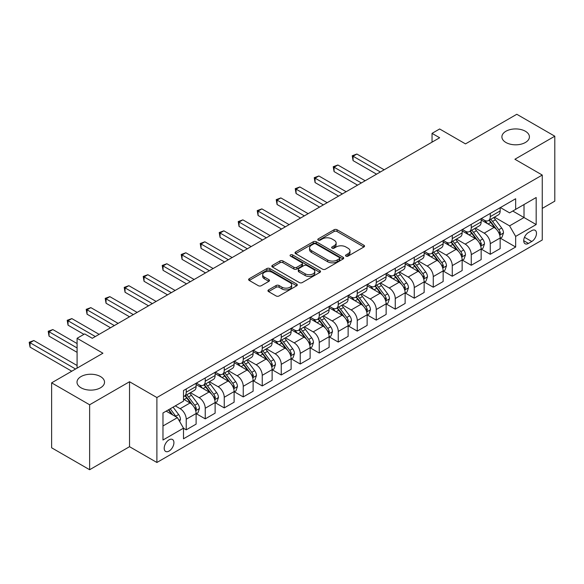 <?xml version="1.0" encoding="UTF-8"?>
<svg xmlns="http://www.w3.org/2000/svg" width="584" height="584" viewBox="0 0 584 584"><rect width="100%" height="100%" fill="white"/><g stroke="black" fill="none" stroke-linecap="round" stroke-linejoin="round"><path stroke-width="0.88" d="M345.969 256.128A1.475 0.854 0 0 0 348.057 256.128L363.912 246.974A2.11 1.219 0 0 0 364.533 246.112A2.11 1.219 0 0 0 363.912 245.251L337.056 229.746A2.11 1.219 0 0 0 334.07 229.746L318.214 238.9A1.475 0.854 0 0 0 317.784 239.498A1.475 0.854 0 0 0 318.214 240.104A1.475 0.854 0 0 0 320.309 240.104L322.361 238.922A6.752 3.898 0 0 1 331.909 238.922L334.143 240.214A6.752 3.898 0 0 1 336.121 242.966A6.752 3.898 0 0 1 334.143 245.725L332.092 246.908A1.475 0.854 0 0 0 331.661 247.514A1.475 0.854 0 0 0 332.092 248.12A1.475 0.854 0 0 0 334.179 248.12L336.238 246.93A6.752 3.898 0 0 1 345.786 246.93L348.02 248.222A6.752 3.898 0 0 1 349.998 250.981A6.752 3.898 0 0 1 348.02 253.741L345.969 254.923A1.475 0.854 0 0 0 345.538 255.522A1.475 0.854 0 0 0 345.969 256.128L345.969 254.923M100.499 376.563A13.761 7.942 0 0 0 85.505 374.84A13.761 7.942 0 0 0 77.008 382.177A13.761 7.942 0 0 0 81.037 387.798A13.761 7.942 0 0 0 96.032 389.521A13.761 7.942 0 0 0 104.529 382.177A13.761 7.942 0 0 0 100.499 376.563M525.381 131.254A13.761 7.942 0 0 0 510.387 129.531A13.761 7.942 0 0 0 501.897 136.875A13.761 7.942 0 0 0 505.926 142.489A13.761 7.942 0 0 0 520.921 144.212A13.761 7.942 0 0 0 529.418 136.875A13.761 7.942 0 0 0 525.381 131.254M169.053 451.074A6.877 3.971 120 0 0 173.55 445.015A6.877 3.971 120 0 0 172.499 439.504A6.877 3.971 120 0 0 169.053 439.84A6.877 3.971 120 0 0 164.564 445.906A6.877 3.971 120 0 0 165.615 451.417A6.877 3.971 120 0 0 169.053 451.074M268.567 289.876A2.11 1.219 0 0 0 267.947 290.737A2.11 1.219 0 0 0 268.567 291.599L276.101 295.949A2.11 1.219 0 0 0 279.086 295.949L296.694 285.788A2.11 1.219 0 0 0 297.307 284.926A2.11 1.219 0 0 0 296.694 284.065L269.837 268.552A2.11 1.219 0 0 0 266.851 268.552L249.244 278.721A2.11 1.219 0 0 0 248.623 279.583A2.11 1.219 0 0 0 249.244 280.444L258.347 285.7A2.11 1.219 0 0 0 261.325 285.7L268.866 281.349A2.11 1.219 0 0 0 269.479 280.488A2.11 1.219 0 0 0 268.866 279.627L264.348 277.02A5.643 3.256 0 0 1 262.698 274.714A5.643 3.256 0 0 1 266.18 271.706A5.643 3.256 0 0 1 272.334 272.414L290.014 282.619A5.643 3.256 0 0 1 291.671 284.926A5.643 3.256 0 0 1 288.182 287.934A5.643 3.256 0 0 1 282.036 287.226L279.086 285.525A2.11 1.219 0 0 0 276.101 285.525L268.567 289.876L268.567 291.599M542.259 208.4L554.8 201.159L554.8 136.211L516.796 114.274L465.492 143.89L439.65 128.976L432.043 133.364L439.65 137.751L92.287 338.297L84.687 333.909L77.088 338.297L77.088 368.139M89.629 404.778L89.629 469.726L129.531 446.687L129.531 381.739L89.629 404.778L51.626 382.841L102.93 353.218L77.088 338.297M129.531 381.739L156.892 397.536L542.259 175.054L542.259 240.002L156.892 462.484L156.892 397.536M554.8 136.211L514.898 159.25L542.259 175.054M322.507 269.158A2.11 1.219 0 0 0 325.492 269.158L343.1 258.989A2.11 1.219 0 0 0 343.713 258.128A2.11 1.219 0 0 0 343.1 257.267L316.243 241.761A2.11 1.219 0 0 0 313.258 241.761L295.65 251.93A2.11 1.219 0 0 0 295.029 252.792A2.11 1.219 0 0 0 295.65 253.653L322.507 269.158M291.087 256.449A1.475 0.854 0 0 1 292.591 256.653L292.591 254.901L319.893 270.669A2.11 1.219 0 0 1 320.514 271.531A2.11 1.219 0 0 1 319.893 272.392L302.286 282.554A2.11 1.219 0 0 1 299.307 282.554L272.443 267.049L272.443 265.326A2.11 1.219 0 0 0 271.83 266.187A2.11 1.219 0 0 0 272.443 267.049M272.443 265.326L279.977 260.975A2.11 1.219 0 0 1 282.963 260.975L293.854 267.26A2.11 1.219 0 0 0 296.84 267.26L301.84 264.377A2.11 1.219 0 0 0 302.461 263.515A2.11 1.219 0 0 0 301.84 262.654L290.503 256.106A1.475 0.854 0 0 1 290.065 255.507A1.475 0.854 0 0 1 290.978 254.719A1.475 0.854 0 0 1 292.591 254.901M89.629 469.726L51.626 447.789L51.626 382.841M531.769 230.607L528.425 232.542A6.665 3.847 120 0 0 524.074 238.411A6.665 3.847 120 0 0 525.096 243.754A6.665 3.847 120 0 0 528.425 243.418L531.769 241.491A6.665 3.847 120 0 0 536.127 235.615A6.665 3.847 120 0 0 535.105 230.278A6.665 3.847 120 0 0 531.769 230.607M500.379 207.568L509.576 212.875L515.657 209.371L515.657 198.75L183.5 390.521L183.5 401.135L162.972 412.983L162.972 440.015L183.5 428.167L183.5 438.788L515.657 247.017L515.657 236.403L509.576 225.869L494.458 217.138M515.657 209.371L536.178 197.516L536.178 224.555L515.657 236.403M129.531 446.687L156.892 462.484M432.043 133.364L432.043 142.138M512.767 211.036L524.016 217.533L524.016 204.539L536.178 197.516M509.576 225.869L524.016 217.533L536.178 224.555M162.972 425.977L177.419 417.64L166.17 411.143M183.5 428.254L186.23 429.839L186.23 419.217A8.599 4.964 -120 0 0 180.157 408.683L175.288 405.88M186.23 429.839L196.114 424.13L196.114 413.516A8.599 4.964 -120 0 0 190.034 402.982L183.5 399.208M196.341 413.735L205.239 418.867L205.239 408.245A8.599 4.964 -120 0 0 199.159 397.711L190.428 392.674M205.239 418.867L215.116 413.165L215.116 402.544A8.599 4.964 -120 0 0 209.036 392.01L196.114 384.549M215.343 402.763L224.241 407.895L224.241 397.273A8.599 4.964 -120 0 0 218.161 386.747L209.43 381.702M224.241 407.895L234.118 402.194L234.118 391.572A8.599 4.964 -120 0 0 228.037 381.038L215.116 373.577M234.345 391.791L243.243 396.923L243.243 386.309A8.599 4.964 -120 0 0 237.162 375.775L228.432 370.731M243.243 396.923L253.12 391.222L253.12 380.6A8.599 4.964 -120 0 0 247.039 370.066L234.118 362.606M253.346 380.819L262.245 385.951L262.245 375.337A8.599 4.964 -120 0 0 256.164 364.803L247.433 359.759M262.245 385.951L272.122 380.25L272.122 369.628A8.599 4.964 -120 0 0 266.041 359.094L253.12 351.641M272.348 369.847L281.247 374.986L281.247 364.365A8.599 4.964 -120 0 0 275.166 353.831L266.435 348.794M281.247 374.986L291.124 369.278L291.124 358.656A8.599 4.964 -120 0 0 285.043 348.13L272.122 340.669M291.35 358.875L300.249 364.014L300.249 353.393A8.599 4.964 -120 0 0 294.168 342.859L285.437 337.822M300.249 364.014L310.126 358.306L310.126 347.684A8.599 4.964 -120 0 0 304.045 337.158L291.124 329.697M310.359 347.911L319.251 353.043L319.251 342.421A8.599 4.964 -120 0 0 313.17 331.887L304.439 326.85M319.251 353.043L329.128 347.334L329.128 336.72A8.599 4.964 -120 0 0 323.047 326.186L310.126 318.725M329.361 336.939L338.253 342.071L338.253 331.449A8.599 4.964 -120 0 0 332.172 320.923L323.441 315.878M338.253 342.071L348.13 336.369L348.13 325.748A8.599 4.964 -120 0 0 342.049 315.214L329.128 307.753M348.363 325.967L357.255 331.099L357.255 320.477A8.599 4.964 -120 0 0 351.174 309.951L342.443 304.906M357.255 331.099L367.132 325.397L367.132 314.776A8.599 4.964 -120 0 0 361.051 304.242L348.13 296.781M367.365 314.995L376.257 320.127L376.257 309.513A8.599 4.964 -120 0 0 370.176 298.979L361.445 293.934M376.257 320.127L386.134 314.426L386.134 303.804A8.599 4.964 -120 0 0 380.053 293.27L367.132 285.81M386.367 304.023L395.259 309.162L395.259 298.541A8.599 4.964 -120 0 0 389.178 288.007L380.447 282.963M395.259 309.162L405.135 303.454L405.135 292.832A8.599 4.964 -120 0 0 399.062 282.298L386.134 274.845M405.369 293.051L414.26 298.19L414.26 287.569A8.599 4.964 -120 0 0 408.179 277.035L399.449 271.998M414.26 298.19L424.145 292.482L424.145 281.86A8.599 4.964 -120 0 0 418.064 271.334L405.135 263.873M424.371 282.079L433.262 287.219L433.262 276.597A8.599 4.964 -120 0 0 427.181 266.063L418.451 261.026M433.262 287.219L443.146 281.51L443.146 270.896A8.599 4.964 -120 0 0 437.066 260.362L424.145 252.901M443.373 271.115L452.264 276.247L452.264 265.625A8.599 4.964 -120 0 0 446.183 255.091L437.452 250.054M452.264 276.247L462.148 270.538L462.148 259.924A8.599 4.964 -120 0 0 456.067 249.39L443.146 241.929M462.375 260.143L471.266 265.275L471.266 254.653A8.599 4.964 -120 0 0 465.185 244.127L456.454 239.082M471.266 265.275L481.15 259.573L481.15 248.952A8.599 4.964 -120 0 0 475.069 238.418L462.148 230.957M481.377 249.171L490.268 254.303L490.268 243.681A8.599 4.964 -120 0 0 484.187 233.155L475.456 228.11M490.268 254.303L500.152 248.602L500.152 237.98A8.599 4.964 -120 0 0 494.071 227.446L481.15 219.986M481.377 218.54L484.187 220.161A8.599 4.964 -120 0 0 488.487 220.591A8.599 4.964 -120 0 0 490.268 216.649L490.268 213.408M462.375 229.512L465.185 231.133A8.599 4.964 -120 0 0 469.485 231.563A8.599 4.964 -120 0 0 471.266 227.621L471.266 224.373M443.373 240.484L446.183 242.104A8.599 4.964 -120 0 0 450.483 242.528A8.599 4.964 -120 0 0 452.264 238.593L452.264 235.345M424.371 251.448L427.181 253.076A8.599 4.964 -120 0 0 431.481 253.5A8.599 4.964 -120 0 0 433.262 249.565L433.262 246.317M405.369 262.42L408.179 264.048A8.599 4.964 -120 0 0 412.479 264.472A8.599 4.964 -120 0 0 414.26 260.537L414.26 257.288M386.367 273.392L389.178 275.02A8.599 4.964 -120 0 0 393.477 275.444A8.599 4.964 -120 0 0 395.259 271.509L395.259 268.26M367.365 284.364L370.176 285.985A8.599 4.964 -120 0 0 374.475 286.416A8.599 4.964 -120 0 0 376.257 282.474L376.257 279.232M348.363 295.336L351.174 296.957A8.599 4.964 -120 0 0 355.474 297.387A8.599 4.964 -120 0 0 357.255 293.445L357.255 290.197M329.361 306.308L332.172 307.929A8.599 4.964 -120 0 0 336.472 308.352A8.599 4.964 -120 0 0 338.253 304.417L338.253 301.169M310.359 317.28L313.17 318.901A8.599 4.964 -120 0 0 317.47 319.324A8.599 4.964 -120 0 0 319.251 315.389L319.251 312.141M291.35 328.244L294.168 329.872A8.599 4.964 -120 0 0 298.468 330.296A8.599 4.964 -120 0 0 300.249 326.361L300.249 323.113M272.348 339.216L275.166 340.844A8.599 4.964 -120 0 0 279.466 341.268A8.599 4.964 -120 0 0 281.247 337.333L281.247 334.084M253.346 350.188L256.164 351.816A8.599 4.964 -120 0 0 260.464 352.24A8.599 4.964 -120 0 0 262.245 348.305L262.245 345.056M234.345 361.16L237.162 362.781A8.599 4.964 -120 0 0 241.462 363.212A8.599 4.964 -120 0 0 243.243 359.269L243.243 356.028M215.343 372.132L218.161 373.753A8.599 4.964 -120 0 0 222.46 374.183A8.599 4.964 -120 0 0 224.241 370.241L224.241 366.993M196.341 383.104L199.159 384.725A8.599 4.964 -120 0 0 203.458 385.148A8.599 4.964 -120 0 0 205.239 381.213L205.239 377.965M500.379 238.199L515.657 247.017M488.487 220.591L498.371 214.883A8.599 4.964 -120 0 0 500.152 210.948L500.152 207.7M469.485 231.563L479.369 225.855A8.599 4.964 -120 0 0 481.15 221.92L481.15 218.672M450.483 242.528L460.367 236.827A8.599 4.964 -120 0 0 462.148 232.892L462.148 229.643M431.481 253.5L441.365 247.798A8.599 4.964 -120 0 0 443.146 243.857L443.146 240.615M412.479 264.472L422.363 258.77A8.599 4.964 -120 0 0 424.145 254.828L424.145 251.58M393.477 275.444L403.361 269.735A8.599 4.964 -120 0 0 405.135 265.8L405.135 262.552M374.475 286.416L384.352 280.707A8.599 4.964 -120 0 0 386.134 276.772L386.134 273.524M355.474 297.387L365.35 291.679A8.599 4.964 -120 0 0 367.132 287.744L367.132 284.496M336.472 308.352L346.349 302.651A8.599 4.964 -120 0 0 348.13 298.716L348.13 295.467M317.47 319.324L327.347 313.623A8.599 4.964 -120 0 0 329.128 309.688L329.128 306.439M298.468 330.296L308.345 324.594A8.599 4.964 -120 0 0 310.126 320.652L310.126 317.411M279.466 341.268L289.343 335.566A8.599 4.964 -120 0 0 291.124 331.624L291.124 328.376M260.464 352.24L270.341 346.531A8.599 4.964 -120 0 0 272.122 342.596L272.122 339.348M241.462 363.212L251.339 357.503A8.599 4.964 -120 0 0 253.12 353.568L253.12 350.32M222.46 374.183L232.337 368.475A8.599 4.964 -120 0 0 234.118 364.54L234.118 361.292M203.458 385.148L213.335 379.447A8.599 4.964 -120 0 0 215.116 375.512L215.116 372.263M183.5 396.47A8.599 4.964 -120 0 0 184.456 396.12L194.333 390.419A8.599 4.964 -120 0 0 196.114 386.484L196.114 383.235M184.456 396.12A8.599 4.964 -120 0 0 186.23 392.185L186.23 388.937M177.419 417.64L183.5 428.167M346.56 256.339L348.02 255.493A6.752 3.898 0 0 0 349.998 252.733L349.998 250.981M336.121 242.966L336.121 244.725A6.752 3.898 0 0 1 334.143 247.485L332.683 248.324M363.883 246.988L337.056 231.498A2.11 1.219 0 0 0 334.07 231.498L318.806 240.316M343.071 259.011L316.243 243.521A2.11 1.219 0 0 0 313.258 243.521L295.679 253.668M339.37 258.734A1.475 0.854 0 0 0 339.8 258.128A1.475 0.854 0 0 0 339.37 257.529L315.791 243.915A1.475 0.854 0 0 0 313.703 243.915L311.542 245.163A6.752 3.898 0 0 0 309.564 247.923A6.752 3.898 0 0 0 311.542 250.682L327.653 259.982A6.752 3.898 0 0 0 337.202 259.982L339.37 258.734L339.37 260.493A1.475 0.854 0 0 0 339.8 259.887L339.8 258.128M309.564 247.923L309.564 249.675A6.752 3.898 0 0 0 311.542 252.434L311.542 250.682M339.37 260.493L337.202 261.741A6.752 3.898 0 0 1 327.653 261.741L311.542 252.434M272.472 267.063L279.977 262.727L279.977 260.975M302.461 263.515L302.461 265.275A2.11 1.219 0 0 1 301.84 266.136L296.84 269.02A2.11 1.219 0 0 1 293.854 269.02L282.963 262.727A2.11 1.219 0 0 0 279.977 262.727M292.591 256.653L319.864 272.407M305.162 273.786A5.643 3.256 0 0 0 311.316 274.495A5.643 3.256 0 0 0 314.798 271.487A5.643 3.256 0 0 0 313.141 269.18L306.914 265.581A2.11 1.219 0 0 0 303.928 265.581L298.928 268.472A2.11 1.219 0 0 0 298.314 269.333A2.11 1.219 0 0 0 298.928 270.195L305.162 273.786L305.162 275.546A5.643 3.256 0 0 0 311.316 276.254A5.643 3.256 0 0 0 314.798 273.239L314.798 271.487M298.314 269.333L298.314 271.086A2.11 1.219 0 0 0 298.928 271.947L298.928 270.195M305.162 275.546L298.928 271.947M291.671 284.926L291.671 286.678A5.643 3.256 0 0 1 288.182 289.693A5.643 3.256 0 0 1 282.036 288.985L279.086 287.284A2.11 1.219 0 0 0 276.101 287.284L268.596 291.613M262.698 274.714L262.698 276.473A5.643 3.256 0 0 0 264.348 278.772L264.348 277.02M268.837 281.364L264.348 278.772M296.665 285.802L269.837 270.312A2.11 1.219 0 0 0 266.851 270.312L249.273 280.459M500.152 238.33L501.977 237.279L503.496 232.892A5.694 3.292 -120 0 0 501.678 228.037L495.466 219.745A16.447 9.497 -120 0 0 493.67 217.598M487.494 223.65A16.447 9.497 -120 0 0 484.129 220.124M499.634 234.841L500.415 233.133A5.694 3.292 -120 0 0 498.787 229.709L492.575 221.416A16.447 9.497 -120 0 0 490.779 219.263M489.253 220.146A13.651 7.884 60 0 1 491.494 222.694L496.75 229.716M384.162 169.783L356.875 154.03L353.072 156.227L353.072 160.615L376.556 174.171M488.954 220.321A16.447 9.497 60 0 1 490.75 222.468L494.882 227.979M353.072 160.615L352.24 155.745L380.359 171.981M352.24 155.745L356.875 154.03M481.15 249.302L482.975 248.251L484.494 243.857A5.694 3.292 -120 0 0 482.676 239.009L476.464 230.716A16.447 9.497 -120 0 0 474.668 228.57M468.492 234.622A16.447 9.497 -120 0 0 465.119 231.096M480.632 245.813L481.413 244.105A5.694 3.292 -120 0 0 479.785 240.674L473.573 232.388A16.447 9.497 -120 0 0 471.777 230.235M470.251 231.118A13.651 7.884 60 0 1 472.493 233.666L477.749 240.681M365.161 180.755L337.873 165.002L334.07 167.199L334.07 171.587L357.554 185.143M469.952 231.286A16.447 9.497 60 0 1 471.748 233.439L475.88 238.951M334.07 171.587L333.238 166.71L361.357 182.953M333.238 166.71L337.873 165.002M462.148 260.274L463.966 259.223L465.492 254.828A5.694 3.292 -120 0 0 463.674 249.981L457.462 241.688A16.447 9.497 -120 0 0 455.666 239.542M449.49 245.594A16.447 9.497 -120 0 0 446.118 242.068M461.623 256.785L462.411 255.077A5.694 3.292 -120 0 0 460.783 251.646L454.571 243.353A16.447 9.497 -120 0 0 452.775 241.207M451.249 242.09A13.651 7.884 60 0 1 453.491 244.638L458.747 251.653M346.159 191.727L318.871 175.974L315.068 178.164L315.068 182.558L338.552 196.114M450.95 242.258A16.447 9.497 60 0 1 452.746 244.411L456.878 249.923M315.068 182.558L314.236 177.682L342.355 193.924M314.236 177.682L318.871 175.974M443.146 271.246L444.964 270.188L446.49 265.8A5.694 3.292 -120 0 0 444.672 260.953L438.46 252.66A16.447 9.497 -120 0 0 436.664 250.507M430.488 256.566A16.447 9.497 -120 0 0 427.116 253.04M442.621 267.757L443.409 266.041A5.694 3.292 -120 0 0 441.781 262.618L435.569 254.325A16.447 9.497 -120 0 0 433.773 252.178M432.248 253.062A13.651 7.884 60 0 1 434.489 255.609L439.745 262.625M327.157 202.699L299.869 186.946L296.066 189.136L296.066 193.523L319.55 207.086M431.948 253.23A16.447 9.497 60 0 1 433.744 255.383L437.876 260.895M296.066 193.523L295.234 188.654L323.353 204.889M295.234 188.654L299.869 186.946M424.145 282.211L425.962 281.159L427.488 276.772A5.694 3.292 -120 0 0 425.67 271.918L419.458 263.632A16.447 9.497 -120 0 0 417.662 261.479M411.486 267.53A16.447 9.497 -120 0 0 408.114 264.012M423.619 278.721L424.407 277.013A5.694 3.292 -120 0 0 422.779 273.589L416.567 265.297A16.447 9.497 -120 0 0 414.771 263.15M413.246 264.034A13.651 7.884 60 0 1 415.479 266.581L420.743 273.597M308.148 213.671L280.868 197.918L277.064 200.108L277.064 204.495L300.548 218.058M412.946 264.202A16.447 9.497 60 0 1 414.742 266.348L418.874 271.859M277.064 204.495L276.225 199.626L304.352 215.861M276.225 199.626L280.868 197.918M405.135 293.183L406.96 292.131L408.486 287.744A5.694 3.292 -120 0 0 406.661 282.89L400.456 274.597A16.447 9.497 -120 0 0 398.66 272.451M392.484 278.502A16.447 9.497 -120 0 0 389.112 274.984M404.617 289.693L405.406 287.985A5.694 3.292 -120 0 0 403.778 284.561L397.565 276.268A16.447 9.497 -120 0 0 395.769 274.122M394.236 275.006A13.651 7.884 60 0 1 396.478 277.553L401.741 284.569M289.146 224.636L261.866 208.882L258.062 211.079L258.062 215.467L281.546 229.03M393.944 275.173A16.447 9.497 60 0 1 395.74 277.32L399.872 282.831M258.062 215.467L257.223 210.598L285.35 226.833M257.223 210.598L261.866 208.882M386.134 304.154L387.959 303.103L389.477 298.716A5.694 3.292 -120 0 0 387.659 293.861L381.454 285.569A16.447 9.497 -120 0 0 379.658 283.423M373.483 289.474A16.447 9.497 -120 0 0 370.11 285.948M385.615 300.665L386.404 298.957A5.694 3.292 -120 0 0 384.776 295.533L378.563 287.24A16.447 9.497 -120 0 0 376.768 285.087M375.235 285.97A13.651 7.884 60 0 1 377.476 288.518L382.732 295.541M270.144 235.607L242.864 219.854L239.06 222.051L239.06 226.439L262.544 239.995M374.943 286.145A16.447 9.497 60 0 1 376.738 288.292L380.87 293.803M239.06 226.439L238.221 221.57L266.348 237.805M238.221 221.57L242.864 219.854M367.132 315.126L368.957 314.075L370.475 309.688A5.694 3.292 -120 0 0 368.657 304.833L362.452 296.541A16.447 9.497 -120 0 0 360.656 294.394M354.473 300.446A16.447 9.497 -120 0 0 351.108 296.92M366.613 311.637L367.402 309.929A5.694 3.292 -120 0 0 365.774 306.498L359.562 298.212A16.447 9.497 -120 0 0 357.766 296.059M356.233 296.942A13.651 7.884 60 0 1 358.474 299.49L363.73 306.505M251.142 246.579L223.862 230.826L220.058 233.023L220.058 237.411L243.543 250.967M355.941 297.11A16.447 9.497 60 0 1 357.736 299.263L361.868 304.775M220.058 237.411L219.219 232.542L247.346 248.777M219.219 232.542L223.862 230.826M348.13 326.098L349.955 325.047L351.473 320.652A5.694 3.292 -120 0 0 349.655 315.805L343.443 307.512A16.447 9.497 -120 0 0 341.655 305.366M335.471 311.418A16.447 9.497 -120 0 0 332.106 307.892M347.611 322.609L348.4 320.901A5.694 3.292 -120 0 0 346.772 317.47L340.56 309.177A16.447 9.497 -120 0 0 338.764 307.031M337.231 307.914A13.651 7.884 60 0 1 339.472 310.462L344.728 317.477M232.14 257.551L204.853 241.798L201.057 243.995L201.057 248.382L224.541 261.939M336.939 308.082A16.447 9.497 60 0 1 338.735 310.235L342.866 315.747M201.057 248.382L200.217 243.506L228.344 259.749M200.217 243.506L204.853 241.798M329.128 337.07L330.953 336.012L332.471 331.624A5.694 3.292 -120 0 0 330.654 326.777L324.441 318.484A16.447 9.497 -120 0 0 322.653 316.331M316.47 322.39A16.447 9.497 -120 0 0 313.104 318.864M328.609 333.581L329.398 331.873A5.694 3.292 -120 0 0 327.77 328.442L321.558 320.149A16.447 9.497 -120 0 0 319.762 318.003M318.229 318.886A13.651 7.884 60 0 1 320.47 321.434L325.726 328.449M213.138 268.523L185.851 252.77L182.055 254.96L182.055 259.354L205.539 272.911M317.937 319.054A16.447 9.497 60 0 1 319.733 321.207L323.864 326.719M182.055 259.354L181.215 254.478L209.342 270.713M181.215 254.478L185.851 252.77M310.126 348.042L311.951 346.984L313.469 342.596A5.694 3.292 -120 0 0 311.652 337.749L305.439 329.456A16.447 9.497 -120 0 0 303.651 327.303M297.468 333.362A16.447 9.497 -120 0 0 294.102 329.836M309.608 344.553L310.396 342.837A5.694 3.292 -120 0 0 308.768 339.413L302.556 331.121A16.447 9.497 -120 0 0 300.76 328.974M299.227 329.858A13.651 7.884 60 0 1 301.468 332.406L306.724 339.421M194.136 279.495L166.849 263.742L163.053 265.932L163.053 270.319L186.537 283.882M298.935 330.026A16.447 9.497 60 0 1 300.731 332.172L304.863 337.691M163.053 270.319L162.213 265.45L190.34 281.685M162.213 265.45L166.849 263.742M291.124 359.007L292.949 357.956L294.467 353.568A5.694 3.292 -120 0 0 292.65 348.714L286.437 340.428A16.447 9.497 -120 0 0 284.649 338.275M278.466 344.326A16.447 9.497 -120 0 0 275.101 340.808M290.606 355.517L291.394 353.809A5.694 3.292 -120 0 0 289.766 350.385L283.554 342.093A16.447 9.497 -120 0 0 281.758 339.946M280.225 340.83A13.651 7.884 60 0 1 282.466 343.377L287.722 350.393M175.134 290.467L147.847 274.714L144.051 276.904L144.051 281.291L167.535 294.854M279.933 340.998A16.447 9.497 60 0 1 281.729 343.144L285.861 348.655M144.051 281.291L143.211 276.422L171.338 292.657M143.211 276.422L147.847 274.714M272.122 369.979L273.947 368.927L275.466 364.54A5.694 3.292 -120 0 0 273.648 359.686L267.435 351.393A16.447 9.497 -120 0 0 265.647 349.247M259.464 355.298A16.447 9.497 -120 0 0 256.099 351.78M271.604 366.489L272.392 364.781A5.694 3.292 -120 0 0 270.764 361.357L264.552 353.064A16.447 9.497 -120 0 0 262.756 350.911M261.223 351.802A13.651 7.884 60 0 1 263.464 354.349L268.72 361.365M156.132 301.432L128.845 285.678L125.049 287.875L125.049 292.263L148.533 305.826M260.931 351.969A16.447 9.497 60 0 1 262.727 354.116L266.851 359.627M125.049 292.263L124.21 287.394L152.336 303.629M124.21 287.394L128.845 285.678M253.12 380.951L254.945 379.899L256.464 375.512A5.694 3.292 -120 0 0 254.646 370.657L248.434 362.365A16.447 9.497 -120 0 0 246.638 360.219M240.462 366.27A16.447 9.497 -120 0 0 237.097 362.744M252.602 377.461L253.39 375.753A5.694 3.292 -120 0 0 251.762 372.329L245.55 364.036A16.447 9.497 -120 0 0 243.754 361.883M242.221 362.766A13.651 7.884 60 0 1 244.462 365.314L249.718 372.337M137.13 312.404L109.843 296.65L106.047 298.847L106.047 303.235L129.531 316.791M241.929 362.941A16.447 9.497 60 0 1 243.725 365.088L247.85 370.599M106.047 303.235L105.208 298.366L133.334 314.601M105.208 298.366L109.843 296.65M234.118 391.922L235.943 390.871L237.462 386.484A5.694 3.292 -120 0 0 235.644 381.629L229.432 373.337A16.447 9.497 -120 0 0 227.636 371.19M221.46 377.242A16.447 9.497 -120 0 0 218.095 373.716M233.6 388.433L234.388 386.725A5.694 3.292 -120 0 0 232.753 383.294L226.548 375.008A16.447 9.497 -120 0 0 224.752 372.855M223.219 373.738A13.651 7.884 60 0 1 225.461 376.286L230.716 383.301M118.129 323.375L90.841 307.622L87.045 309.819L87.045 314.207L110.529 327.763M222.927 373.906A16.447 9.497 60 0 1 224.723 376.059L228.848 381.571M87.045 314.207L86.206 309.337L114.333 325.573M86.206 309.337L90.841 307.622M215.116 402.894L216.941 401.843L218.46 397.449A5.694 3.292 -120 0 0 216.642 392.601L210.43 384.309A16.447 9.497 -120 0 0 208.634 382.162M202.458 388.214A16.447 9.497 -120 0 0 199.093 384.688M214.598 399.405L215.387 397.697A5.694 3.292 -120 0 0 213.751 394.266L207.546 385.973A16.447 9.497 -120 0 0 205.751 383.827M204.218 384.71A13.651 7.884 60 0 1 206.459 387.258L211.715 394.273M99.127 334.347L71.839 318.594L68.043 320.791L68.043 325.178L83.928 334.347M203.925 384.878A16.447 9.497 60 0 1 205.721 387.031L209.846 392.543M68.043 325.178L67.204 320.302L95.323 336.545M67.204 320.302L71.839 318.594M196.114 413.866L197.939 412.808L199.458 408.42A5.694 3.292 -120 0 0 197.64 403.573L191.428 395.28A16.447 9.497 -120 0 0 189.632 393.127M195.596 410.377L196.385 408.661A5.694 3.292 -120 0 0 194.749 405.238L188.544 396.945A16.447 9.497 -120 0 0 186.749 394.799M185.216 395.682A13.651 7.884 60 0 1 187.457 398.23L192.713 405.245M77.088 343.56L52.837 329.566L49.041 331.756L49.041 336.15L77.088 352.342M184.924 395.85A16.447 9.497 60 0 1 186.719 398.003L190.844 403.515M49.041 336.15L48.202 331.274L77.088 347.954M48.202 331.274L52.837 329.566M179.697 421.59L180.456 419.392A5.694 3.292 -120 0 0 178.638 414.545L173.098 407.143M77.088 365.504L33.836 340.538L30.039 342.728L30.039 347.115L71.766 371.212M176.266 416.976A5.694 3.292 -120 0 0 175.748 416.209L170.207 408.807M168.783 409.632L172.762 414.954M168.382 409.866L171.762 414.37M30.039 347.115L29.2 342.246L75.562 369.015M29.2 342.246L33.836 340.538M180.157 408.683L190.034 402.982M199.159 397.711L209.036 392.01M218.161 386.747L228.037 381.038M237.162 375.775L247.039 370.066M256.164 364.803L266.041 359.094M275.166 353.831L285.043 348.13M294.168 342.859L304.045 337.158M313.17 331.887L323.047 326.186M332.172 320.923L342.049 315.214M351.174 309.951L361.051 304.242M370.176 298.979L380.053 293.27M389.178 288.007L399.062 282.298M408.179 277.035L418.064 271.334M427.181 266.063L437.066 260.362M446.183 255.091L456.067 249.39M465.185 244.127L475.069 238.418M484.187 233.155L494.071 227.446M490.268 216.649L500.152 210.948M490.268 243.681L500.152 237.98M471.266 254.653L481.15 248.952M471.266 227.621L481.15 221.92M452.264 265.625L462.148 259.924M452.264 238.593L462.148 232.892M433.262 276.597L443.146 270.896M433.262 249.565L443.146 243.857M414.26 287.569L424.145 281.86M414.26 260.537L424.145 254.828M395.259 298.541L405.135 292.832M395.259 271.509L405.135 265.8M376.257 309.513L386.134 303.804M376.257 282.474L386.134 276.772M357.255 320.477L367.132 314.776M357.255 293.445L367.132 287.744M338.253 331.449L348.13 325.748M338.253 304.417L348.13 298.716M319.251 342.421L329.128 336.72M319.251 315.389L329.128 309.688M300.249 353.393L310.126 347.684M300.249 326.361L310.126 320.652M281.247 364.365L291.124 358.656M281.247 337.333L291.124 331.624M262.245 375.337L272.122 369.628M262.245 348.305L272.122 342.596M243.243 386.309L253.12 380.6M243.243 359.269L253.12 353.568M224.241 397.273L234.118 391.572M224.241 370.241L234.118 364.54M205.239 408.245L215.116 402.544M205.239 381.213L215.116 375.512M186.23 419.217L196.114 413.516M186.23 392.185L196.114 386.484M524.483 237.279L531.769 241.491M523.709 240.703L528.425 243.418M348.02 255.493L348.02 253.741M332.092 248.12L332.092 246.908M334.143 247.485L334.143 245.725M318.214 240.104L318.214 238.9M334.07 231.498L334.07 229.746M337.056 231.498L337.056 229.746M363.912 246.974L363.912 245.251M295.65 253.653L295.65 251.93M313.258 243.521L313.258 241.761M316.243 243.521L316.243 241.761M343.1 258.989L343.1 257.267M327.653 261.741L327.653 259.982M337.202 261.741L337.202 259.982M282.963 262.727L282.963 260.975M293.854 269.02L293.854 267.26M296.84 269.02L296.84 267.26M301.84 266.136L301.84 264.377M319.893 272.392L319.893 270.669M276.101 287.284L276.101 285.525M279.086 287.284L279.086 285.525M282.036 288.985L282.036 287.226M268.866 281.349L268.866 279.627M249.244 280.444L249.244 278.721M266.851 270.312L266.851 268.552M269.837 270.312L269.837 268.552M296.694 285.788L296.694 284.065M499.721 235.155L503.459 233.001M492.575 221.416L495.466 219.745M488.1 224.001L490.75 222.468M498.787 229.709L501.678 228.037M498.334 231.928L500.415 233.133M480.72 246.127L484.457 243.973M473.573 232.388L476.464 230.716M469.098 234.972L471.748 233.439M479.785 240.674L482.676 239.009M479.333 242.9L481.413 244.105M461.718 257.099L465.455 254.938M454.571 243.353L457.462 241.688M450.096 245.944L452.746 244.411M460.783 251.646L463.674 249.981M460.331 253.872L462.411 255.077M442.716 268.063L446.446 265.91M435.569 254.325L438.46 252.66M431.087 256.909L433.744 255.383M441.781 262.618L444.672 260.953M441.329 264.844L443.409 266.041M423.714 279.035L427.444 276.882M416.567 265.297L419.458 263.632M412.085 267.881L414.742 266.348M422.779 273.589L425.67 271.918M422.327 275.816L424.407 277.013M404.712 290.007L408.442 287.854M397.565 276.268L400.456 274.597M393.083 278.853L395.74 277.32M403.778 284.561L406.661 282.89M403.325 286.781L405.406 287.985M385.71 300.979L389.44 298.826M378.563 287.24L381.454 285.569M374.081 289.825L376.738 288.292M384.776 295.533L387.659 293.861M384.323 297.752L386.404 298.957M366.708 311.951L370.438 309.797M359.562 298.212L362.452 296.541M355.079 300.796L357.736 299.263M365.774 306.498L368.657 304.833M365.321 308.724L367.402 309.929M347.706 322.923L351.437 320.769M340.56 309.177L343.443 307.512M336.077 311.768L338.735 310.235M346.772 317.47L349.655 315.805M346.319 319.696L348.4 320.901M328.704 333.895L332.435 331.734M321.558 320.149L324.441 318.484M317.076 322.74L319.733 321.207M327.77 328.442L330.654 326.777M327.317 330.668L329.398 331.873M309.702 344.859L313.433 342.706M302.556 331.121L305.439 329.456M298.074 333.705L300.731 332.172M308.768 339.413L311.652 337.749M308.315 341.64L310.396 342.837M290.701 355.831L294.431 353.678M283.554 342.093L286.437 340.428M279.072 344.677L281.729 343.144M289.766 350.385L292.65 348.714M289.314 352.612L291.394 353.809M271.699 366.803L275.429 364.65M264.552 353.064L267.435 351.393M260.07 355.649L262.727 354.116M270.764 361.357L273.648 359.686M270.312 363.577L272.392 364.781M252.697 377.775L256.427 375.621M245.55 364.036L248.434 362.365M241.068 366.621L243.725 365.088M251.762 372.329L254.646 370.657M251.31 374.548L253.39 375.753M233.695 388.747L237.425 386.593M226.548 375.008L229.432 373.337M222.066 377.592L224.723 376.059M232.753 383.294L235.644 381.629M232.308 385.52L234.388 386.725M214.693 399.719L218.423 397.558M207.546 385.973L210.43 384.309M203.064 388.564L205.721 387.031M213.751 394.266L216.642 392.601M213.306 396.492L215.387 397.697M195.691 410.683L199.421 408.53M188.544 396.945L191.428 395.28M184.062 399.536L186.719 398.003M194.749 405.238L197.64 403.573M194.304 407.464L196.385 408.661M178.974 420.334L180.419 419.502M175.748 416.209L178.638 414.545"/></g></svg>
